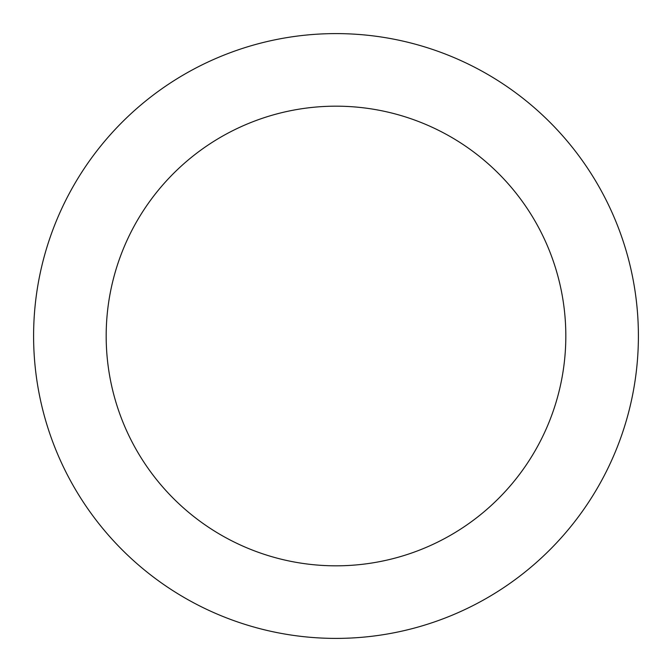 <?xml version="1.0" encoding="UTF-8"?>
<svg xmlns="http://www.w3.org/2000/svg" width="672" height="672" viewBox="0 0 672 672"><rect width="100%" height="100%" fill="white"/><g stroke="black" fill="none" stroke-linecap="round" stroke-linejoin="round"><path stroke-width="1.01" d="M336 565.824A229.824 229.824 0 0 0 565.824 336A229.824 229.824 0 0 0 336 106.176A229.824 229.824 0 0 0 106.176 336A229.824 229.824 0 0 0 336 565.824M336 638.4A302.4 302.4 0 0 0 638.4 336A302.4 302.4 0 0 0 336 33.6A302.4 302.4 0 0 0 33.6 336A302.4 302.4 0 0 0 336 638.4"/></g></svg>
